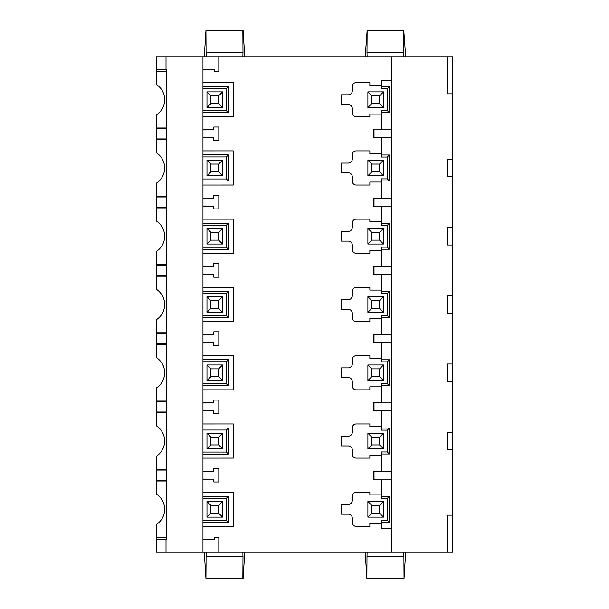 <?xml version="1.0" encoding="UTF-8"?>
<svg xmlns="http://www.w3.org/2000/svg" width="609" height="609" viewBox="0 0 609 609"><rect width="100%" height="100%" fill="white"/><g stroke="black" fill="none" stroke-linecap="round" stroke-linejoin="round"><path stroke-width="0.91" d="M202.964 69.495L214.779 69.555L214.779 71.413L218.806 71.413L218.806 56.782L447.623 56.782L447.623 93.839L452.738 93.839L452.738 552.218L447.623 552.218L447.623 515.161L452.738 515.161M452.738 93.839L452.738 56.782L447.623 56.782M391.48 56.782L391.48 552.218L218.806 552.218L218.806 537.587L214.779 537.587L214.779 539.445L202.964 539.505M452.738 159.185L447.623 159.185L447.623 176.739L452.738 176.739M452.738 227.454L447.623 227.454L447.623 245.008L452.738 245.008M452.738 295.723L447.623 295.723L447.623 313.277L452.738 313.277M452.738 363.992L447.623 363.992L447.623 381.546L452.738 381.546M452.738 432.261L447.623 432.261L447.623 449.815L452.738 449.815M447.623 552.218L391.48 552.218M391.48 137.794L374.017 137.794L374.017 129.869L391.48 129.862M374.017 137.794L391.48 137.832M202.964 129.816L213.797 129.816L213.797 126.999L218.806 126.999L218.806 140.656L213.797 140.656L213.797 137.817L202.964 137.84M233.316 116.768L202.964 116.768L233.316 116.768L233.308 82.626L233.316 116.768M202.964 82.618L233.316 82.618L202.964 82.626M202.964 69.571L214.779 69.571M369.853 82.618L369.853 85.625L369.853 82.618L356.189 82.618L369.853 82.618M356.189 82.618A3.913 3.913 0 0 0 352.276 86.531L352.284 90.916L352.276 86.531A3.905 3.905 0 0 1 356.189 82.618L356.189 82.618M352.276 90.916A3.89 3.89 0 0 1 348.386 94.806L341.558 94.814L348.386 94.806A3.898 3.898 0 0 0 352.284 90.916L352.284 90.916M348.386 104.581L341.558 104.581L348.386 104.573A3.898 3.898 0 0 1 352.284 108.471L352.284 112.863L352.276 108.471A3.89 3.89 0 0 0 348.386 104.581L348.386 104.573M352.276 112.863A3.913 3.913 0 0 0 356.189 116.768L369.846 116.768L356.189 116.768A3.905 3.905 0 0 1 352.284 112.863L352.284 112.863M369.853 114.111L369.853 116.768L369.846 114.111L381.546 114.111M391.48 80.19L381.546 80.19L381.546 86.722L389.349 86.722L387.294 88.777L387.294 110.61L381.546 110.61L381.546 129.824L373.5 129.816L373.5 137.84M369.853 150.887L369.853 153.544L369.846 150.887L356.189 150.887L369.853 150.887M352.276 154.8A3.913 3.913 0 0 1 356.189 150.887L356.189 150.887A3.905 3.905 0 0 0 352.284 154.8L352.284 159.185L352.276 154.8M348.386 163.075A3.89 3.89 0 0 0 352.276 159.185L352.284 159.185A3.898 3.898 0 0 1 348.386 163.083L341.558 163.075L348.386 163.083M348.386 172.849L341.558 172.849L348.386 172.842A3.89 3.89 0 0 1 352.276 176.739L352.284 181.132L352.276 176.739A3.898 3.898 0 0 0 348.386 172.842M356.189 185.037A3.913 3.913 0 0 1 352.276 181.132L352.284 181.132A3.905 3.905 0 0 0 356.189 185.037L369.846 185.037L356.189 185.037M369.853 182.03L369.853 185.037L369.846 182.03L381.546 182.03M381.546 137.84L381.546 154.99L389.349 154.99L389.349 180.934L387.294 178.879L381.546 178.879L381.546 198.092L373.5 198.085L373.5 206.108L391.48 206.101M369.853 219.156L369.853 221.813L369.846 219.156L356.189 219.156L369.853 219.156M352.276 223.061A3.913 3.913 0 0 1 356.189 219.156L356.189 219.156A3.905 3.905 0 0 0 352.284 223.061L352.284 227.454L352.276 223.061M348.386 231.344A3.89 3.89 0 0 0 352.276 227.454L352.284 227.454A3.898 3.898 0 0 1 348.386 231.351L341.558 231.351L348.386 231.344M348.386 241.118L341.558 241.118L348.386 241.111A3.89 3.89 0 0 1 352.276 245.008L352.284 249.401L352.276 245.008A3.898 3.898 0 0 0 348.386 241.111M356.189 253.306A3.913 3.913 0 0 1 352.276 249.401L352.284 249.401A3.905 3.905 0 0 0 356.189 253.306L369.846 253.306L356.189 253.306M369.853 250.299L369.853 253.306L369.846 250.299L381.546 250.299M381.546 206.108L381.546 223.259L389.349 223.259L389.349 249.203L387.294 247.147L381.546 247.147L381.546 266.354L373.5 266.354L373.5 274.377L391.48 274.37M369.853 287.425L369.853 290.082L369.846 287.425L356.189 287.425L369.853 287.425M352.276 291.33A3.913 3.913 0 0 1 356.189 287.425L356.189 287.425A3.905 3.905 0 0 0 352.284 291.33L352.284 295.723L352.276 291.33M348.386 299.613A3.89 3.89 0 0 0 352.276 295.723L352.284 295.723A3.898 3.898 0 0 1 348.386 299.62L341.558 299.62L348.386 299.613M348.386 309.387L341.558 309.387L348.386 309.38A3.89 3.89 0 0 1 352.276 313.277L352.284 317.67L352.276 313.277A3.898 3.898 0 0 0 348.386 309.38M356.189 321.575A3.913 3.913 0 0 1 352.276 317.67L352.284 317.67A3.905 3.905 0 0 0 356.189 321.575L369.846 321.575L356.189 321.575M369.853 318.568L369.853 321.575L369.846 318.568L381.546 318.568M381.546 274.377L381.546 291.528L389.349 291.528L389.349 317.472L387.294 315.416L381.546 315.416L381.546 334.623L373.5 334.623L373.5 342.646L391.48 342.639M369.853 355.694L369.853 358.351L369.846 355.694L356.189 355.694L369.853 355.694M352.276 359.599A3.913 3.913 0 0 1 356.189 355.694L356.189 355.694A3.905 3.905 0 0 0 352.284 359.599L352.284 363.992L352.276 359.599M348.386 367.882A3.89 3.89 0 0 0 352.276 363.992L352.284 363.992A3.898 3.898 0 0 1 348.386 367.889L341.558 367.889L348.386 367.882M348.386 377.656L341.558 377.656L348.386 377.649A3.89 3.89 0 0 1 352.276 381.546L352.284 385.939L352.276 381.546A3.898 3.898 0 0 0 348.386 377.649M356.189 389.844A3.913 3.913 0 0 1 352.276 385.939L352.284 385.939A3.905 3.905 0 0 0 356.189 389.844L369.846 389.844L356.189 389.844M369.853 386.837L369.853 389.844L369.846 386.837L381.546 386.837M381.546 342.646L381.546 359.797L389.349 359.797L389.349 385.741L387.294 383.685L381.546 383.685L381.546 402.892L373.5 402.892L373.5 410.915L391.48 410.908M369.853 423.963L369.853 426.62L369.846 423.963L356.189 423.963L369.853 423.963M352.276 427.868A3.913 3.913 0 0 1 356.189 423.963L356.189 423.963A3.905 3.905 0 0 0 352.284 427.868L352.284 432.261L352.276 427.868M348.386 436.151A3.89 3.89 0 0 0 352.276 432.261L352.284 432.261A3.898 3.898 0 0 1 348.386 436.158L341.558 436.158L348.386 436.151M348.386 445.925L341.558 445.925L348.386 445.917A3.898 3.898 0 0 1 352.284 449.815A3.89 3.89 0 0 0 348.386 445.925L348.386 445.917M352.276 454.2L352.276 449.815L352.284 454.2A3.913 3.913 0 0 0 356.189 458.113L369.846 458.113L356.189 458.113A3.905 3.905 0 0 1 352.284 454.2M369.853 455.106L369.853 458.113L369.846 455.106L381.546 455.106M381.546 410.908L381.546 428.066L389.349 428.066L389.349 454.009L387.294 451.954L381.546 451.954L381.546 471.16L373.5 471.16L373.5 479.184L391.48 479.138M391.48 479.176L373.5 479.184M341.558 504.427L348.386 504.427A3.898 3.898 0 0 0 352.284 500.529L352.284 496.137A3.905 3.905 0 0 1 356.189 492.232L369.853 492.232L369.846 494.889L369.853 492.232L356.189 492.232A3.913 3.913 0 0 0 352.276 496.137L352.276 500.529A3.89 3.89 0 0 1 348.386 504.419L341.558 504.419L341.558 514.186L348.386 514.194A3.89 3.89 0 0 1 352.276 518.084L352.276 522.469A3.913 3.913 0 0 0 356.189 526.382L369.853 526.382L369.853 523.375L381.546 523.375M202.964 539.429L214.779 539.429M202.964 526.382L233.316 526.382L233.316 492.232L202.964 492.232L233.316 492.232L233.316 526.382L202.964 526.374M202.964 471.16L213.797 471.16L213.797 468.344L218.806 468.344L218.806 482.001L213.797 482.001L213.797 479.161L202.964 479.184M233.316 458.113L202.964 458.113L233.308 458.105L233.308 423.971L233.316 458.113M202.964 423.963L233.316 423.963L202.964 423.971M202.964 410.915L213.797 410.915M202.964 410.831L213.797 410.892L213.797 413.732L218.806 413.732L218.806 400.075L213.797 400.075L213.797 402.914L202.964 402.975M213.797 402.892L202.964 402.892M233.316 389.844L202.964 389.844L233.308 389.836L233.308 355.702L233.316 389.844M202.964 355.694L233.316 355.694L202.964 355.702M202.964 342.646L213.797 342.646L213.797 345.463L218.806 345.463L218.806 331.806L213.797 331.806L213.797 334.646L202.964 334.706M213.797 334.623L202.964 334.623M202.964 287.425L233.316 287.425L233.316 321.575L202.964 321.575M202.964 274.377L213.797 274.377M202.964 274.294L213.797 274.354L213.797 277.194L218.806 277.194L218.806 263.537L213.797 263.537L213.797 266.377L202.964 266.354M233.316 253.306L202.964 253.306L233.308 253.298L233.308 219.164L233.316 253.306M202.964 219.156L233.316 219.156L202.964 219.164M202.964 206.108L213.797 206.108M202.964 206.025L213.797 206.086L213.797 208.925L218.806 208.925L218.806 195.268L213.797 195.268L213.797 198.108L202.964 198.169M213.797 198.085L202.964 198.085M233.316 185.037L202.964 185.037L233.308 185.029L233.308 150.895L233.316 185.037M202.964 150.887L233.316 150.887L202.964 150.895M202.964 137.756L213.797 137.817M213.797 129.839L202.964 129.9M218.806 56.782L202.964 56.782L202.964 552.218L166.013 552.218L166.013 539.414L156.262 539.262L156.262 552.218L166.013 552.218M202.964 56.782L166.013 56.782L166.013 69.586L166.622 69.586L166.622 539.414L166.013 539.414M166.622 138.928L156.262 138.928L156.262 139.682L166.622 139.682M166.622 71.413L156.262 71.413L156.262 84.4A18.141 18.141 0 0 1 156.262 114.987L156.262 138.928M156.262 128.727L166.622 128.727M156.262 139.682L156.262 152.669A18.141 18.141 0 0 1 156.262 183.256L156.262 196.243L166.622 196.243M156.262 196.243L156.262 196.996L166.622 196.996M166.622 207.197L156.262 207.197L156.262 196.996M156.262 207.197L156.262 220.938A18.141 18.141 0 0 1 156.262 251.525L156.262 264.512L166.622 264.512M166.622 127.974L156.262 127.974M166.013 69.586L156.262 69.738L156.262 56.782L166.013 56.782M156.262 69.738L156.262 71.413M367.128 30.45L365.21 56.782L403.775 56.782L403.775 30.45L367.128 30.45L366.991 52.207L403.904 52.207M403.775 30.45L405.678 56.782L403.775 56.782M206.207 56.782L204.289 56.782L205.956 30.45L206.078 52.207L242.991 52.207L242.854 56.782L206.207 56.782L206.078 52.207M206.207 30.45L243.105 30.45L244.765 56.782L242.854 56.782M367.128 56.782L366.991 52.207M242.854 30.45L242.991 52.207M156.262 207.951L166.622 207.951M156.262 264.512L156.262 265.265L166.622 265.265M166.622 275.466L156.262 275.466L156.262 265.265M156.262 275.466L156.262 289.206A18.141 18.141 0 0 1 156.262 319.794L156.262 332.78L166.622 332.78M156.262 276.22L166.622 276.22M156.262 332.78L156.262 333.534L166.622 333.534M166.622 343.735L156.262 343.735L156.262 333.534M156.262 343.735L156.262 357.475A18.141 18.141 0 0 1 156.262 388.062L156.262 401.049L166.622 401.049M156.262 344.488L166.622 344.488M156.262 401.049L156.262 401.803L166.622 401.803M166.622 412.004L156.262 412.004L156.262 401.803M156.262 412.004L156.262 425.744A18.141 18.141 0 0 1 156.262 456.331L156.262 469.318L166.622 469.318M156.262 412.757L166.622 412.757M156.262 469.318L156.262 470.072L166.622 470.072M166.622 480.273L156.262 480.273L156.262 470.072M156.262 480.273L156.262 494.013A18.141 18.141 0 0 1 156.262 524.6L156.262 552.218M166.622 481.026L156.262 481.026M166.622 537.587L156.262 537.587M405.678 552.218L365.21 552.218L366.877 578.55L366.991 556.793L403.904 556.793L404.026 578.55L405.678 552.218M206.207 578.55L243.105 578.55L244.765 552.218L204.289 552.218L205.956 578.55L206.078 556.793L242.991 556.793L242.854 552.218M202.964 552.218L218.806 552.218M403.775 552.218L403.904 556.793M367.128 552.218L366.991 556.793M206.207 552.218L206.078 556.793M242.854 578.55L242.991 556.793M367.128 578.55L403.775 578.55M202.964 110.709L226.373 110.709L228.428 112.764L202.964 112.764M226.373 110.709L226.373 88.678L202.964 88.678M226.373 88.678L228.428 86.623L228.428 112.764M206.976 107.496L222.574 107.496L218.677 103.599L210.874 103.599L206.976 107.496L206.976 91.89L210.874 95.796L210.874 103.599M210.874 95.796L218.677 95.796L222.574 91.89L206.976 91.89M218.677 95.796L218.677 103.599M222.574 91.89L222.574 107.496M202.964 154.892L228.428 154.892L228.428 181.033L226.373 178.977L226.373 156.947L202.964 156.947M202.964 178.977L226.373 178.977M228.428 154.892L226.373 156.947M222.574 160.159L206.976 160.159L210.874 164.065L210.874 171.867L218.677 171.867L222.574 175.765L222.574 160.159L218.677 164.065L210.874 164.065M218.677 164.065L218.677 171.867M206.976 160.159L206.976 175.765L222.574 175.765M206.976 175.765L210.874 171.867M202.964 223.16L228.428 223.16L228.428 249.302L226.373 247.246L226.373 225.216L202.964 225.216M202.964 247.246L226.373 247.246M228.428 223.16L226.373 225.216M222.574 228.428L206.976 228.428L210.874 232.333L210.874 240.129L218.677 240.129L222.574 244.034L222.574 228.428L218.677 232.333L210.874 232.333M218.677 232.333L218.677 240.129M206.976 228.428L206.976 244.034L222.574 244.034M206.976 244.034L210.874 240.129M213.797 266.377L202.964 266.438M233.316 287.425L202.964 287.433M233.316 321.575L233.308 287.433M202.964 321.567L233.308 321.567M202.964 291.429L228.428 291.429L228.428 317.571L226.373 315.515L226.373 293.485L202.964 293.485M202.964 315.515L226.373 315.515M228.428 291.429L226.373 293.485M222.574 296.697L206.976 296.697L210.874 300.602L210.874 308.398L218.677 308.398L222.574 312.303L222.574 296.697L218.677 300.602L210.874 300.602M218.677 300.602L218.677 308.398M206.976 296.697L206.976 312.303L222.574 312.303M206.976 312.303L210.874 308.398M202.964 342.562L213.797 342.623M202.964 359.698L228.428 359.698L228.428 385.84L226.373 383.784L226.373 361.754L202.964 361.754M202.964 383.784L226.373 383.784M228.428 359.698L226.373 361.754M222.574 364.966L206.976 364.966L210.874 368.871L210.874 376.666L218.677 376.666L222.574 380.572L222.574 364.966L218.677 368.871L210.874 368.871M218.677 368.871L218.677 376.666M206.976 364.966L206.976 380.572L222.574 380.572M206.976 380.572L210.874 376.666M202.964 427.967L228.428 427.967L228.428 454.108L226.373 452.053L226.373 430.023L202.964 430.023M202.964 452.053L226.373 452.053M228.428 427.967L226.373 430.023M222.574 433.235L206.976 433.235L210.874 437.133L210.874 444.935L218.677 444.935L222.574 448.841L222.574 433.235L218.677 437.133L210.874 437.133M218.677 437.133L218.677 444.935M206.976 433.235L206.976 448.841L222.574 448.841M206.976 448.841L210.874 444.935M213.797 471.183L202.964 471.244M202.964 479.1L213.797 479.161M202.964 520.322L226.373 520.322L228.428 522.377L202.964 522.377M226.373 520.322L226.373 498.291L202.964 498.291M226.373 498.291L228.428 496.236L228.428 522.377M206.976 501.504L222.574 501.504L218.677 505.401L210.874 505.401L206.976 501.504L206.976 517.11L222.574 517.11L222.574 501.504M218.677 505.401L218.677 513.204L222.574 517.11M218.677 513.204L210.874 513.204L206.976 517.11M210.874 513.204L210.874 505.401M391.48 129.824L381.546 129.824M374.017 129.869L373.5 129.816M341.558 94.814L341.558 104.573M369.846 85.625L381.546 85.625M381.546 86.722L381.546 88.777L387.294 88.777M387.294 110.61L389.349 112.665L381.546 112.665M367.889 107.496L383.495 107.496L379.597 103.599L371.794 103.599L367.889 107.496L367.889 91.89L371.794 95.796L371.794 103.599M371.794 95.796L379.597 95.796L383.495 91.89L367.889 91.89M379.597 95.796L379.597 103.599M383.495 91.89L383.495 107.496M381.546 154.99L381.546 157.046L387.294 157.046L387.294 178.879M381.546 198.092L391.48 198.092M391.48 198.131L374.017 198.138L374.017 206.063L373.5 206.108M373.5 198.085L374.017 198.138M341.558 172.842L341.558 163.083M369.846 153.544L381.546 153.544M389.349 154.99L387.294 157.046M383.495 160.159L367.889 160.159L371.794 164.065L371.794 171.867L379.597 171.867L383.495 175.765L383.495 160.159L379.597 164.065L371.794 164.065M379.597 164.065L379.597 171.867M367.889 160.159L367.889 175.765L383.495 175.765M367.889 175.765L371.794 171.867M391.48 206.063L374.017 206.063M381.546 266.354L391.48 266.361M391.48 266.399L374.017 266.407L374.017 274.332L373.5 274.377M373.5 266.354L374.017 266.407M341.558 231.344L341.558 241.111M369.846 221.813L381.546 221.813M381.546 223.259L381.546 225.315L387.294 225.315L389.349 223.259M387.294 247.147L387.294 225.315M383.495 228.428L367.889 228.428L371.794 232.333L371.794 240.129L379.597 240.129L383.495 244.034L383.495 228.428L379.597 232.333L371.794 232.333M379.597 232.333L379.597 240.129M367.889 228.428L367.889 244.034L383.495 244.034M367.889 244.034L371.794 240.129M391.48 274.332L374.017 274.332M381.546 334.623L391.48 334.63M391.48 334.668L374.017 334.668L374.017 342.593L373.5 342.646M373.5 334.623L374.017 334.668M341.558 299.613L341.558 309.38M369.846 290.082L381.546 290.082M381.546 291.528L381.546 293.584L387.294 293.584L389.349 291.528M387.294 315.416L387.294 293.584M383.495 296.697L367.889 296.697L371.794 300.602L371.794 308.398L379.597 308.398L383.495 312.303L383.495 296.697L379.597 300.602L371.794 300.602M379.597 300.602L379.597 308.398M367.889 296.697L367.889 312.303L383.495 312.303M367.889 312.303L371.794 308.398M391.48 342.601L374.017 342.593M381.546 402.892L391.48 402.899M391.48 402.937L374.017 402.937L374.017 410.862L373.5 410.915M373.5 402.892L374.017 402.937M341.558 367.882L341.558 377.649M369.846 358.351L381.546 358.351M381.546 359.797L381.546 361.853L387.294 361.853L389.349 359.797M387.294 383.685L387.294 361.853M383.495 364.966L367.889 364.966L371.794 368.871L371.794 376.666L379.597 376.666L383.495 380.572L383.495 364.966L379.597 368.871L371.794 368.871M379.597 368.871L379.597 376.666M367.889 364.966L367.889 380.572L383.495 380.572M367.889 380.572L371.794 376.666M391.48 410.869L374.017 410.862M381.546 471.16L391.48 471.168M391.48 471.206L374.017 471.206L374.017 479.131M373.5 471.16L374.017 471.206M341.558 436.151L341.558 445.917M369.846 426.62L381.546 426.62M381.546 428.066L381.546 430.121L387.294 430.121L389.349 428.066M387.294 451.954L387.294 430.121M383.495 433.235L367.889 433.235L371.794 437.133L371.794 444.935L379.597 444.935L383.495 448.841L383.495 433.235L379.597 437.133L371.794 437.133M379.597 437.133L379.597 444.935M367.889 433.235L367.889 448.841L383.495 448.841M367.889 448.841L371.794 444.935M391.48 528.81L381.546 528.81L381.546 520.223L387.294 520.223L387.294 498.39L389.349 496.335L389.349 522.278L381.546 522.278M387.294 498.39L381.546 498.39L381.546 479.176M369.846 523.375L369.853 526.382L356.189 526.382A3.905 3.905 0 0 1 352.284 522.469L352.284 518.084A3.898 3.898 0 0 0 348.386 514.186L341.558 514.186M381.546 494.889L369.846 494.889M387.294 520.223L389.349 522.278M367.889 501.504L383.495 501.504L379.597 505.401L371.794 505.401L367.889 501.504L367.889 517.11L383.495 517.11L383.495 501.504M379.597 505.401L379.597 513.204L383.495 517.11M379.597 513.204L371.794 513.204L367.889 517.11M371.794 513.204L371.794 505.401M202.964 86.623L228.428 86.623M228.428 181.033L202.964 181.033M228.428 249.302L202.964 249.302M228.428 317.571L202.964 317.571M228.428 385.84L202.964 385.84M228.428 454.108L202.964 454.108M202.964 496.236L228.428 496.236M389.349 86.722L389.349 112.665M389.349 180.934L381.546 180.934M389.349 249.203L381.546 249.203M389.349 317.472L381.546 317.472M389.349 385.741L381.546 385.741M389.349 454.009L381.546 454.009M381.546 496.335L389.349 496.335"/></g></svg>
